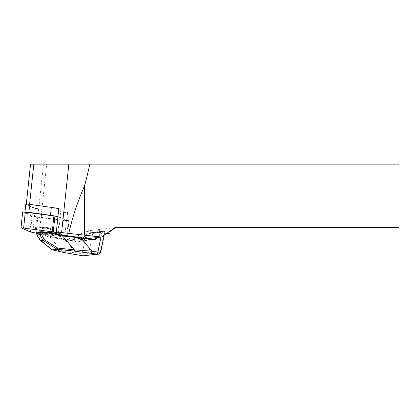 <?xml version="1.0" encoding="UTF-8"?>
<svg xmlns="http://www.w3.org/2000/svg" width="420" height="420" viewBox="0 0 420 420"><rect width="100%" height="100%" fill="white"/><g stroke="black" fill="none" stroke-linecap="round" stroke-linejoin="round"><path stroke-width="0.32" stroke-dasharray="2.1 1.58" d="M58.816 208.472L60.884 209.402A14.91 1.549 -174 0 0 58.79 208.735M25.778 204.262A3.035 0.315 -174 0 0 25.909 204.372L32.513 207.344A14.91 1.549 -174 0 0 34.109 207.879A14.91 1.549 -174 0 0 42.1 209.375L35.348 208.435L26.387 204.409A2.525 0.263 6 0 1 26.282 204.314A2.525 0.263 6 0 1 29.573 204.414L29.579 204.356M63.672 212.368A3.035 0.315 -174 0 0 67.62 212.483A3.035 0.315 -174 0 0 67.489 212.373L69.179 213.134L63.672 212.368L62.832 220.316A3.035 0.315 -174 0 0 66.78 220.432A3.035 0.315 -174 0 0 66.649 220.322L60.044 217.35L60.884 209.402M56.348 231.788L66.712 236.45L32.881 231.756L35.721 233.032M36.682 233.431A12.637 1.312 -174 0 0 39.27 234.097L68.098 240.14L71.447 240.492L87.633 238.628M109.788 233.814L110.219 231.357L115.983 227.32L399 227.32L399 164.147L30.524 164.147M71.447 240.492L84.719 231.163L114.791 227.703M68.098 240.14L68.056 164.147M106.575 233.473L84.719 231.163M54.784 207.911L29.573 204.414M32.881 231.756L35.348 208.435M66.649 220.322L67.489 212.373M66.712 236.45L69.179 213.134M26.266 212.09A3.035 0.315 -174 0 0 24.938 212.21A3.035 0.315 -174 0 0 25.069 212.321L31.673 215.292A14.91 1.549 -174 0 0 41.26 217.324L62.832 220.316M41.26 217.324L42.1 209.375M97.855 232.339L99.482 232.15L99.535 232.675L99.43 232.019L98.863 231.908A5.056 4.557 83.4 0 0 97.76 231.887A5.056 4.557 83.4 0 0 97.372 231.95L103.43 231.252L97.745 236.25L82.446 238.014L88.599 232.958L94.658 232.26A5.056 4.557 -96.6 0 1 95.046 232.197A5.056 4.557 -96.6 0 1 96.154 232.223L97.582 232.901L98.133 229.714L94.658 232.26M97.372 231.95L99.871 229.598L98.133 229.714M95.046 232.197L88.599 232.958L90.662 232.853L90.857 233.468L92.726 233.457L97.582 232.901M60.044 217.35A14.91 1.549 -174 0 0 57.95 216.683M62.963 252.341A2.021 1.538 103.1 0 1 61.95 251.255L51.355 248.792L40.441 240.035L37.401 235.415L37.07 233.09L45.633 235.079A0.504 0.383 103.1 0 1 46.058 234.36L37.49 232.37L41.176 231.714M51.776 249.648L51.355 248.792M40.388 240.508L40.441 240.035M36.96 235.289L37.401 235.415M36.593 232.801L37.07 233.09A0.504 0.383 -76.9 0 1 37.49 232.37M104.795 231.861A0.504 0.493 -51.5 0 0 104.354 231.278L103.43 231.252L104.617 231.383L104.795 231.861C104.36 231.504 103.441 231.809 102.044 232.79L101.75 233.006M104.197 235.148L104.848 231.956L99.535 232.675L99.43 232.019L104.354 231.278L98.863 231.908M84.578 240.224A8.085 0.84 6 0 1 75.5 239.731A8.085 0.84 6 0 1 69.279 238.25A8.085 0.84 6 0 1 77.411 238.266A8.085 0.84 6 0 1 85.365 239.951A8.085 0.84 6 0 1 84.578 240.224M82.446 238.014L79.7 240.807A2.021 1.822 -96.6 0 1 78.236 241.306L50.589 236.586A0.504 0.383 -76.9 0 0 50.169 237.305L77.968 241.831A2.525 2.279 83.4 0 0 79.8 241.206L86.32 234.602C87.691 233.625 89.203 233.247 90.857 233.468M39.26 231.94L38.719 232.118C38.315 232.822 49.938 234.066 49.807 233.305C50.201 232.743 41.475 231.614 39.26 231.94M50.589 236.586L47.218 235.452L46.547 236.04L47.618 236.717L50.169 237.305L61.95 251.255L76.141 252.977L65.026 239.831L65.299 239.305M40.099 227.451L39.559 227.64C39.154 228.365 50.757 229.688 50.631 228.9C51.02 228.322 42.315 227.126 40.099 227.451M100.858 251.501L100.621 250.556L99.855 253.186L98.117 254.189M83.627 255.853L86.714 254.698L88.967 251.9C87.365 253.575 85.097 254.247 82.163 253.911L76.141 252.977A2.021 0.845 98.8 0 0 76.687 254.877M82.624 255.78A2.021 0.845 98.8 0 1 82.157 253.911L86.027 234.817M58.616 234.775L48.043 235.993A0.504 0.383 -76.9 0 0 47.618 236.717M57.435 234.276L47.218 235.452L46.305 234.491L45.633 235.079L46.547 236.04M84.572 240.251A8.085 0.84 -174 0 0 85.36 239.978A8.085 0.84 -174 0 0 77.406 238.287A8.085 0.84 -174 0 0 69.279 238.277A8.085 0.84 -174 0 0 75.495 239.757A8.085 0.84 -174 0 0 84.572 240.251M29.846 231.767L31.526 215.896A2.525 0.263 -174 0 0 32.135 216.064L36.74 217.04A2.525 0.263 -174 0 0 37.758 217.214L68.99 221.261L60.139 217.245A2.525 0.263 -174 0 0 59.53 217.077L57.939 216.741M31.526 215.896L22.675 211.88M63.231 235.263L67.31 237.132L64.68 237.053L36.645 233.163M26.387 204.409L30.644 164.147M36.136 233.216L43.433 164.147M39.27 234.097L46.662 164.147M31.673 215.292L32.513 207.344M25.069 212.321L25.909 204.372M103.992 231.494A0.504 0.457 83.4 0 1 104.386 232.118L100.621 250.556L88.967 251.9L92.726 233.457A0.504 0.457 -96.6 0 0 92.332 232.838L96.154 232.223M96.899 232.312L92.332 232.838M77.968 241.831L78.236 241.306L93.529 239.547A2.021 1.822 83.4 0 0 93.576 239.552M82.546 237.888L79.653 240.828L92.316 239.353M56.196 233.189L46.058 234.36A0.504 0.457 83.4 0 1 46.305 234.491L56.506 233.378M96.395 237.62L97.745 236.25M40.598 227.068C43.302 226.742 52.5 228.165 49.702 228.475C46.993 228.8 37.795 227.378 40.598 227.068M100.947 237.095L101.777 233.037L97.382 237.505M82.709 255.806A2.021 0.845 98.8 0 1 82.163 253.911M93.975 239.552L78.677 241.316L79.653 240.828L79.8 241.206M96.18 232.223L96.322 230.848M99.482 232.15L99.761 229.525M98.889 231.914L99.036 230.538M67.226 237.059L68.901 221.188M58.574 232.097L60.139 217.245M64.68 237.053L66.355 221.183M36.078 233.084L37.758 217.214M35.065 232.911L36.74 217.04M30.455 231.934L32.135 216.064M21.089 227.824L22.764 211.953M57.955 232.013L59.53 217.077M67.62 212.483L66.78 220.432M24.969 211.916L24.938 212.21M97.76 231.887L103.719 231.2M49.807 233.305L50.631 228.9L50.237 228.218C51.056 228.023 42.987 226.711 40.488 227.062L39.564 227.64L38.719 232.118M89.019 232.895L88.589 232.964M99.871 229.598L99.577 232.365M68.99 221.261L67.31 237.132"/><path stroke-width="0.63" d="M58.79 208.735A14.91 1.549 -174 0 0 54.784 207.911L58.816 208.472L56.348 231.788L61.614 232.523L68.838 164.147L399 164.147L399 227.32L115.983 227.32L114.791 227.703L101.514 237.032L68.764 233.378A21.478 2.231 6 0 1 61.614 232.523M35.721 233.032L36.136 233.216A12.637 1.312 -174 0 0 36.682 233.431M87.633 238.628L101.514 237.032M115.353 227.761L110.219 231.357L109.788 233.814L106.575 233.473M89.849 164.147A206.614 21.478 96 0 1 84.373 186.344L84.373 235.221M26.297 204.141L30.524 164.147L68.838 164.147M68.764 233.378C72.455 217.166 77.658 201.49 84.373 186.344M54.784 207.911A14.91 1.549 -174 0 0 51.298 207.375L29.726 204.377A3.035 0.315 -174 0 0 25.778 204.262L24.969 211.916M57.95 216.683A14.91 1.549 -174 0 0 50.458 215.318L28.886 212.326A3.035 0.315 -174 0 0 26.266 212.09M37.338 232.16A0.504 0.457 83.4 0 0 36.829 232.585L36.997 235.053L40.64 240.602L52.159 249.827L63.221 252.373L82.814 255.811L97.87 254.226L74.204 251.108L74.34 249.827L91.864 251.171L98.999 252.252L100.601 251.927L100.858 251.501L100.354 252.735C99.304 253.864 98.474 254.363 97.876 254.226L98.117 254.189M52.311 249.837L57.036 249.291L57.661 248.068L74.34 249.827L62.554 235.883L62.627 235.2L93.529 239.547L80.64 237.552M63.221 252.373A2.021 1.538 103.1 0 1 62.974 252.341L51.776 249.648L40.388 240.508M41.806 234.906L44.226 239.6L42.977 240.329L39.816 234.654L40.666 232.145L36.593 232.801L37.223 232.155L41.066 231.714A0.504 0.457 83.4 0 0 40.666 232.145L42.641 232.449L41.806 234.906L40.073 234.701M40.651 240.602L42.977 240.329M37.165 234.959L39.816 234.654M42.714 231.767L41.066 231.714A0.504 0.457 83.4 0 1 41.176 231.714L42.709 231.767L42.641 232.449L56.128 233.872L56.448 233.321A0.504 0.457 83.4 0 0 56.196 233.189L42.714 231.767L56.196 233.189L56.128 233.872L57.11 234.827L57.488 234.287L56.506 233.378M57.488 234.328L62.627 235.2L58.616 234.775L56.495 233.326A0.504 0.504 0 0 0 56.196 233.189M97.382 237.505L95.524 239.395A2.525 2.279 -96.6 0 1 93.697 240.02L80.755 238.019L58.543 235.457L58.616 234.775M96.81 254.2A2.021 0.851 -81.2 0 0 97.886 252.1A2.021 0.845 -81.2 0 1 96.805 254.2L82.814 255.811A2.021 0.845 98.8 0 1 82.719 255.806A2.021 0.845 98.8 0 1 82.624 255.78M90.788 253.265A2.021 0.845 -81.2 0 0 91.864 251.171L80.619 237.542L62.627 235.2M57.939 216.741L54.926 216.101A2.525 0.263 -174 0 0 53.912 215.927L22.675 211.88L21 227.75L52.232 231.798A2.525 0.263 6 0 1 53.251 231.971L57.855 232.948A2.525 0.263 6 0 1 58.464 233.116L63.231 235.263M36.645 233.163L36.078 233.084A2.525 0.263 6 0 1 35.065 232.911L30.455 231.934A2.525 0.263 6 0 1 29.846 231.767L21 227.75M29.579 204.356L33.826 164.147M28.886 212.326L29.726 204.377M50.458 215.318L51.298 207.375M74.204 251.108L57.036 249.291M57.12 249.254L42.966 240.334M44.226 239.6L57.661 248.068M93.576 239.552A2.021 1.822 83.4 0 0 94.993 239.048L96.395 237.62M92.316 239.353L94.993 239.048L95.524 239.395M58.543 235.457L57.11 234.827M97.886 252.1L100.947 237.095M82.814 255.811A2.021 0.845 98.8 0 1 82.719 255.811L62.974 252.341M93.697 240.02L93.555 239.547L93.975 239.552M58.464 233.116L58.574 232.097M23.636 227.829L25.31 211.958M52.232 231.798L53.912 215.927M53.251 231.971L54.926 216.101M57.855 232.948L57.955 232.013M40.373 240.482L36.981 235.326M36.598 232.864L36.934 235.2M104.197 235.148L100.858 251.501M83.963 255.827L82.719 255.811"/></g></svg>
